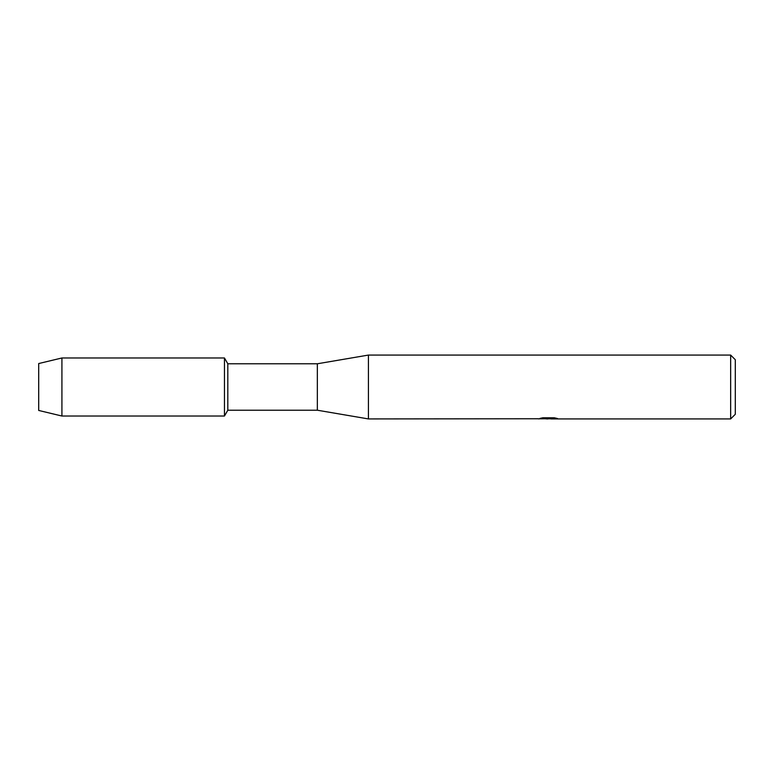 <?xml version="1.0" encoding="UTF-8"?>
<svg xmlns="http://www.w3.org/2000/svg" width="774" height="774" viewBox="0 0 774 774"><rect width="100%" height="100%" fill="white"/><g stroke="black" fill="none" stroke-linecap="round" stroke-linejoin="round"><path stroke-width="1.16" d="M538.365 418.753L368.424 418.928L317.34 410.22L227.808 410.22L224.46 416.025L61.92 416.025L38.7 410.452L38.7 363.548L61.92 357.975L224.46 357.975L227.808 363.78L317.34 363.78L368.424 355.072L730.656 355.072L735.3 359.716L735.3 414.284L730.656 418.928L550.991 418.928L556.922 418.357M227.808 410.22L227.808 363.78M224.46 416.025L224.46 357.975L224.46 416.025M317.34 410.22L317.34 363.78M368.424 418.928L368.424 355.072M548.834 418.811L545.244 418.811M547.944 418.928L546.579 418.928M730.656 418.928L730.656 355.072M538.365 418.869L549.095 418.434L539.904 418.434L542.903 417.767L554.232 417.767L557.522 418.521L550.875 418.908M540.862 418.811L548.389 418.715M540.358 418.318L549.095 418.434M61.92 416.025L61.92 357.975M38.7 410.452L38.7 363.548M548.098 418.811L550.875 418.811"/></g></svg>

